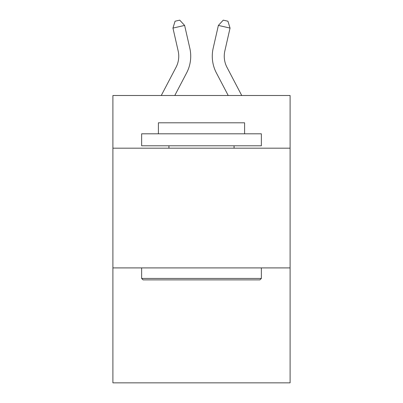 <?xml version="1.0" encoding="UTF-8"?>
<svg xmlns="http://www.w3.org/2000/svg" width="403" height="403" viewBox="0 0 403 403"><rect width="100%" height="100%" fill="white"/><g stroke="black" fill="none" stroke-linecap="round" stroke-linejoin="round"><path stroke-width="0.6" d="M290.1 148.183L290.1 95.501L112.9 95.501L112.9 148.183L290.1 148.183L290.1 382.85L112.9 382.85L112.9 148.183M290.1 267.909L112.9 267.909M161.265 95.501L176.015 67.341A23.948 23.948 -43.7 0 0 178.151 50.909L172.952 28.084L175.068 21.213L179.738 20.15L184.624 25.424L189.828 48.249A35.917 35.917 140.4 0 1 186.624 72.898L174.781 95.501L186.624 72.898M241.735 95.501L226.985 67.341A23.948 23.948 43.7 0 1 224.849 50.909L230.048 28.084L218.376 25.424L213.172 48.249A35.917 35.917 -140.4 0 0 216.376 72.898L228.219 95.501L216.376 72.898M143.07 279.884L141.634 278.448L261.366 278.448L259.93 279.884L143.07 279.884M261.366 133.811L261.366 145.785L141.634 145.785L141.634 133.811L261.366 133.811M158.399 133.811L158.399 122.799L244.601 122.799L244.601 133.811M261.366 267.909L261.366 278.448M141.634 267.909L141.634 278.448M234.067 145.785L234.067 148.183M168.933 145.785L168.933 148.183M176.015 67.341A23.948 23.948 -39.6 0 0 178.151 50.909A23.948 23.948 -39.6 0 1 176.015 67.341A23.948 23.948 -39.6 0 0 178.151 50.909A23.948 23.948 -39.6 0 1 176.015 67.341A23.948 23.948 -39.6 0 0 178.151 50.909A23.948 23.948 -39.6 0 1 176.015 67.341A23.948 23.948 -39.6 0 0 178.151 50.909A23.948 23.948 -39.6 0 1 176.015 67.341A23.948 23.948 -39.6 0 0 178.151 50.909A23.948 23.948 -39.6 0 1 176.015 67.341A23.948 23.948 -39.6 0 0 178.151 50.909A23.948 23.948 -39.6 0 1 176.015 67.341A23.948 23.948 -39.6 0 0 178.151 50.909A23.948 23.948 -39.6 0 1 176.015 67.341A23.948 23.948 -39.6 0 0 178.151 50.909A23.948 23.948 -39.6 0 1 176.015 67.341A23.948 23.948 -39.6 0 0 178.151 50.909A23.948 23.948 -39.6 0 1 176.015 67.341A23.948 23.948 -39.6 0 0 178.151 50.909A23.948 23.948 -39.6 0 1 176.015 67.341A23.948 23.948 -39.6 0 0 178.151 50.909A23.948 23.948 -39.6 0 1 176.015 67.341A23.948 23.948 -39.6 0 0 178.151 50.909A23.948 23.948 -39.6 0 1 176.015 67.341A23.948 23.948 -39.6 0 0 178.151 50.909A23.948 23.948 -39.6 0 1 176.015 67.341A23.948 23.948 -39.6 0 0 178.151 50.909A23.948 23.948 -39.6 0 1 176.015 67.341A23.948 23.948 -39.6 0 0 178.151 50.909A23.948 23.948 -39.6 0 1 176.015 67.341A23.948 23.948 -39.6 0 0 178.151 50.909A23.948 23.948 -39.6 0 1 176.015 67.341A23.948 23.948 -39.6 0 0 178.151 50.909A23.948 23.948 -39.6 0 1 176.015 67.341A23.948 23.948 -39.6 0 0 178.151 50.909A23.948 23.948 -39.6 0 1 176.015 67.341A23.948 23.948 -39.6 0 0 178.151 50.909A23.948 23.948 -39.6 0 1 176.015 67.341A23.948 23.948 -39.6 0 0 178.151 50.909A23.948 23.948 -39.6 0 1 176.015 67.341A23.948 23.948 -39.6 0 0 178.151 50.909A23.948 23.948 -39.6 0 1 176.015 67.341A23.948 23.948 -39.6 0 0 178.151 50.909A23.948 23.948 -39.6 0 1 176.015 67.341A23.948 23.948 -39.6 0 0 178.151 50.909A23.948 23.948 -39.6 0 1 176.015 67.341A23.948 23.948 -39.6 0 0 178.151 50.909A23.948 23.948 -39.6 0 1 176.015 67.341A23.948 23.948 -39.6 0 0 178.151 50.909A23.948 23.948 -39.6 0 1 176.015 67.341A23.948 23.948 -39.6 0 0 178.151 50.909A23.948 23.948 -39.6 0 1 176.015 67.341A23.948 23.948 -39.6 0 0 178.151 50.909A23.948 23.948 -39.6 0 1 176.015 67.341A23.948 23.948 -39.6 0 0 178.151 50.909M172.952 28.084L184.624 25.424L189.828 48.249M226.985 67.341A23.948 23.948 39.6 0 1 224.849 50.909A23.948 23.948 39.6 0 0 226.985 67.341A23.948 23.948 39.6 0 1 224.849 50.909A23.948 23.948 39.6 0 0 226.985 67.341A23.948 23.948 39.6 0 1 224.849 50.909A23.948 23.948 39.6 0 0 226.985 67.341A23.948 23.948 39.6 0 1 224.849 50.909A23.948 23.948 39.6 0 0 226.985 67.341A23.948 23.948 39.6 0 1 224.849 50.909A23.948 23.948 39.6 0 0 226.985 67.341A23.948 23.948 39.6 0 1 224.849 50.909A23.948 23.948 39.6 0 0 226.985 67.341A23.948 23.948 39.6 0 1 224.849 50.909A23.948 23.948 39.6 0 0 226.985 67.341A23.948 23.948 39.6 0 1 224.849 50.909A23.948 23.948 39.6 0 0 226.985 67.341A23.948 23.948 39.6 0 1 224.849 50.909A23.948 23.948 39.6 0 0 226.985 67.341A23.948 23.948 39.6 0 1 224.849 50.909A23.948 23.948 39.6 0 0 226.985 67.341A23.948 23.948 39.6 0 1 224.849 50.909A23.948 23.948 39.6 0 0 226.985 67.341A23.948 23.948 39.6 0 1 224.849 50.909A23.948 23.948 39.6 0 0 226.985 67.341A23.948 23.948 39.6 0 1 224.849 50.909A23.948 23.948 39.6 0 0 226.985 67.341A23.948 23.948 39.6 0 1 224.849 50.909A23.948 23.948 39.6 0 0 226.985 67.341A23.948 23.948 39.6 0 1 224.849 50.909A23.948 23.948 39.6 0 0 226.985 67.341A23.948 23.948 39.6 0 1 224.849 50.909A23.948 23.948 39.6 0 0 226.985 67.341A23.948 23.948 39.6 0 1 224.849 50.909A23.948 23.948 39.6 0 0 226.985 67.341A23.948 23.948 39.6 0 1 224.849 50.909A23.948 23.948 39.6 0 0 226.985 67.341A23.948 23.948 39.6 0 1 224.849 50.909A23.948 23.948 39.6 0 0 226.985 67.341A23.948 23.948 39.6 0 1 224.849 50.909A23.948 23.948 39.6 0 0 226.985 67.341A23.948 23.948 39.6 0 1 224.849 50.909A23.948 23.948 39.6 0 0 226.985 67.341A23.948 23.948 39.6 0 1 224.849 50.909A23.948 23.948 39.6 0 0 226.985 67.341A23.948 23.948 39.6 0 1 224.849 50.909A23.948 23.948 39.6 0 0 226.985 67.341A23.948 23.948 39.6 0 1 224.849 50.909A23.948 23.948 39.6 0 0 226.985 67.341A23.948 23.948 39.6 0 1 224.849 50.909A23.948 23.948 39.6 0 0 226.985 67.341A23.948 23.948 39.6 0 1 224.849 50.909A23.948 23.948 39.6 0 0 226.985 67.341A23.948 23.948 39.6 0 1 224.849 50.909A23.948 23.948 39.6 0 0 226.985 67.341A23.948 23.948 39.6 0 1 224.849 50.909M230.048 28.084L227.932 21.213L223.262 20.15L218.376 25.424L213.172 48.249"/></g></svg>
